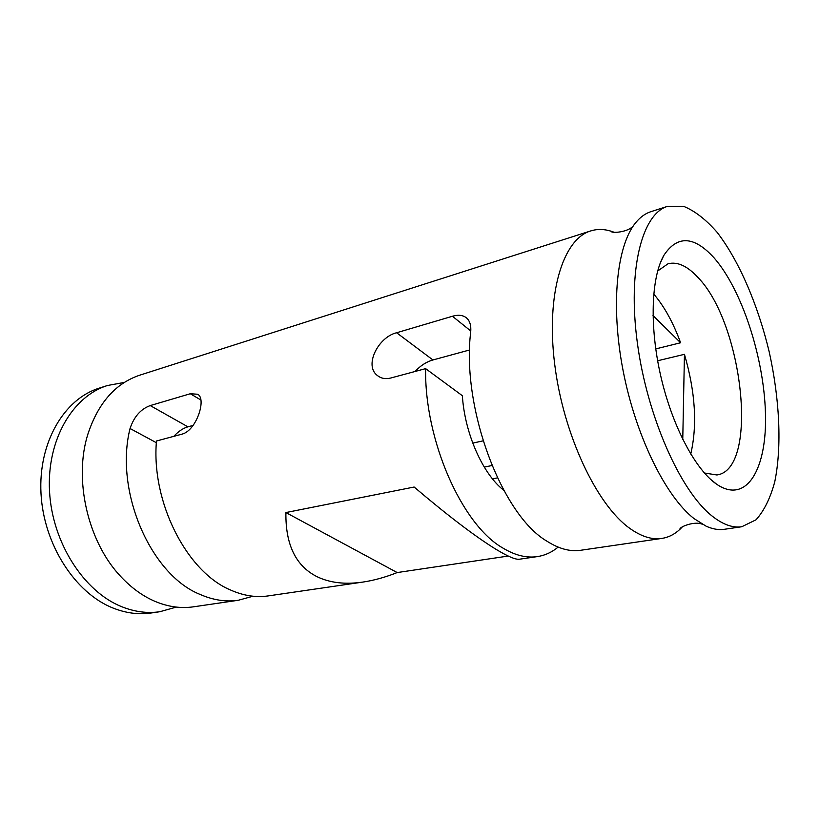 <?xml version="1.0" encoding="UTF-8"?>
<svg xmlns="http://www.w3.org/2000/svg" width="820" height="820" viewBox="0 0 820 820"><rect width="100%" height="100%" fill="white"/><g stroke="black" fill="none" stroke-linecap="round" stroke-linejoin="round"><path stroke-width="1.23" d="M690.737 454.065C697.471 425.231 695.37 391.981 684.444 354.322L682.763 439.407M472.75 443.107L483.062 440.863M484.261 467.092L491.959 465.534M503.767 490.278C482.857 474.165 464.755 433.554 462.357 395.711L425.631 368.641L390.699 378.03C385.666 379.281 381.331 378.522 377.692 375.744C363.485 365.853 378.379 336.907 396.624 332.756L452.445 316.253C458.595 314.49 463.423 315.157 466.918 318.273C470.003 321.296 471.254 325.878 470.7 332.038C461.291 407.55 501.686 514.909 546.93 541.179C558.84 548.805 570.074 551.829 580.652 550.281L661.812 538.422C668.536 537.387 674.593 534.332 679.985 529.259L682.189 527.034M492.482 478.859L497.443 477.896M193.141 425.406L187.923 426.83C183.126 428.183 178.411 431.361 173.789 436.353M469.624 349.966L432.929 359.97C426.41 361.815 420.476 365.638 415.125 371.47M252.99 596.222L238.292 600.271C225.951 602.075 213.282 600.158 200.305 594.52C150.9 575.138 114.205 491.19 130.052 428.501C133.988 416.724 140.712 409.088 150.234 405.582L190.281 393.743L197.712 394.246C206.794 398.899 196.298 430.777 181.978 434.149L156.456 441.006C151.095 502.199 186.816 571.755 230.328 589.908C243.273 595.699 255.881 597.698 268.14 595.914L362.891 582.077C345.046 584.68 329.691 582.856 316.848 576.593C295.753 565.892 285.442 544.552 285.903 512.551L414.141 487.029C447.74 515.565 474.893 536.249 495.618 549.082C507.682 556.411 515.606 559.793 519.398 559.22L537.315 556.606C526.419 558.205 514.909 555.335 502.773 547.975C462.07 524.954 424.391 440.381 425.631 368.641M613.995 232.224L611.033 231.189C603.961 228.995 597.185 228.903 590.687 230.933L139.8 375.17C115.661 383.247 98.42 402.722 88.068 433.595C73.267 479.239 87.904 542.553 121.257 577.054C131.733 588.165 143.059 596.294 155.216 601.46C168.213 606.851 180.943 608.645 193.387 606.831L238.292 600.271M590.687 230.933C563.002 239.05 545.894 293.621 554.658 363.977C563.237 434.272 596.683 505.007 629.862 528.418C641.271 536.557 651.92 539.888 661.812 538.422M558.123 547.114C551.87 552.28 544.941 555.437 537.315 556.606M362.891 582.077C373.817 580.457 385.256 577.29 397.198 572.565L508.215 556.052M667.634 206.312L650.906 211.662C645.422 213.415 640.42 217.003 635.9 222.435C616.732 245.17 610.377 305.04 623.077 370.517C635.726 435.973 665.594 496.407 693.966 518.558L706.163 526.204C712.611 529.095 718.679 530.13 724.367 529.289L741.751 526.747L756.019 519.808C764.096 510.829 770.349 498.129 774.777 481.74C782.014 446.531 779.656 398.879 769.15 351.626C757.834 304.558 739.035 260.709 717.069 232.255C705.887 219.473 694.704 210.812 683.501 206.291L667.634 206.312C642.06 213.692 627.392 269.688 637.386 343.129C647.205 416.488 680.344 490.913 711.822 515.811C722.645 524.462 732.619 528.111 741.751 526.747M124.373 382.417L107.492 385.502C72.57 396.275 46.689 440.063 49.528 491.323C52.193 542.553 83.814 591.568 121.575 606.646C134.562 611.853 147.313 613.555 159.818 611.73L176.341 607.087M655.733 348.91L680.6 342.77C673.24 322.639 664.282 306.383 653.714 294.021M680.6 342.77L653.017 315.536M657.65 271.02L668.023 263.773C677.361 261.447 687.232 265.895 697.625 277.119C743.104 322.844 759.392 469.378 716.875 474.964L704.37 472.996M657.63 360.759L684.444 354.322M714.076 257.87C741.813 289.481 763.84 357.212 765.439 412.747C767.335 468.384 746.907 504.833 716.711 484.271C695.534 469.829 672.4 426.441 660.899 376.667C649.368 326.893 651.101 277.755 663.79 255.471C677.269 235.022 694.027 235.822 714.076 257.87M397.198 572.565L285.903 512.551M107.492 385.502L99.128 388.178C64.175 398.961 38.232 442.544 41 493.476C43.593 544.377 75.122 593.034 112.873 607.979C125.86 613.145 138.611 614.826 151.136 613.001L159.818 611.73M470.782 330.993L452.445 316.253M200.89 399.996L190.281 393.743M432.929 359.97L396.624 332.756M156.343 442.687L130.052 428.501M187.923 426.83L150.234 405.582M702.617 524.4C695.114 520.526 678.847 527.116 679.985 529.259M633.511 225.602C628.468 232.388 610.961 233.608 611.033 231.189M377.692 375.744L378.85 376.564M710.315 479.105L716.711 484.271M660.315 262.923L663.79 255.471"/></g></svg>
